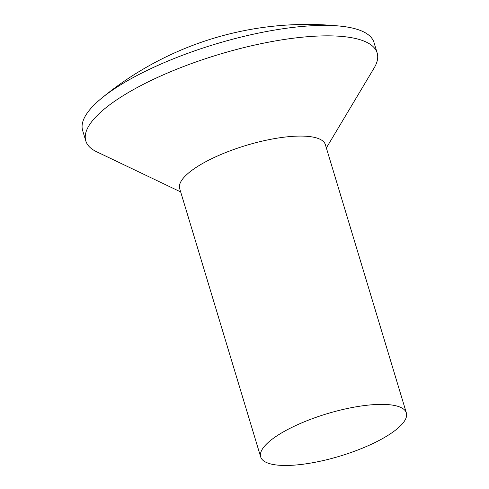 <?xml version="1.0" encoding="UTF-8"?>
<svg xmlns="http://www.w3.org/2000/svg" width="489" height="489" viewBox="0 0 489 489"><rect width="100%" height="100%" fill="white"/><g stroke="black" fill="none" stroke-linecap="round" stroke-linejoin="round"><path stroke-width="0.73" d="M180.673 191.92L96.596 151.737A152.177 44.297 -16.8 0 1 85.795 140.918A152.177 44.297 -16.8 0 1 147.849 82.054A152.177 44.297 -16.8 0 1 293.901 38.136A152.177 44.297 -16.8 0 1 377.16 52.953A152.177 44.297 -16.8 0 1 374.152 67.94L326.359 147.935M85.795 140.918L82.635 130.465A152.177 44.297 -16.8 0 1 101.364 98.417A152.177 44.297 -16.8 0 1 290.741 27.684A152.177 44.297 -16.8 0 1 340.668 26.168A152.177 44.297 -16.8 0 1 374.006 42.5L377.16 52.953M260.68 456.915L179.677 188.613A76.088 22.146 -16.8 0 1 210.704 159.182A76.088 22.146 -16.8 0 1 283.73 137.226A76.088 22.146 -16.8 0 1 325.356 144.634L406.365 412.93A76.088 22.146 -16.8 0 1 375.332 442.362A76.088 22.146 -16.8 0 1 302.312 464.324A76.088 22.146 -16.8 0 1 260.68 456.915A76.088 22.146 -16.8 0 1 291.707 427.478A76.088 22.146 -16.8 0 1 364.733 405.522A76.088 22.146 -16.8 0 1 406.365 412.93M340.668 26.168A323.382 323.382 0 0 0 101.364 98.417"/></g></svg>

